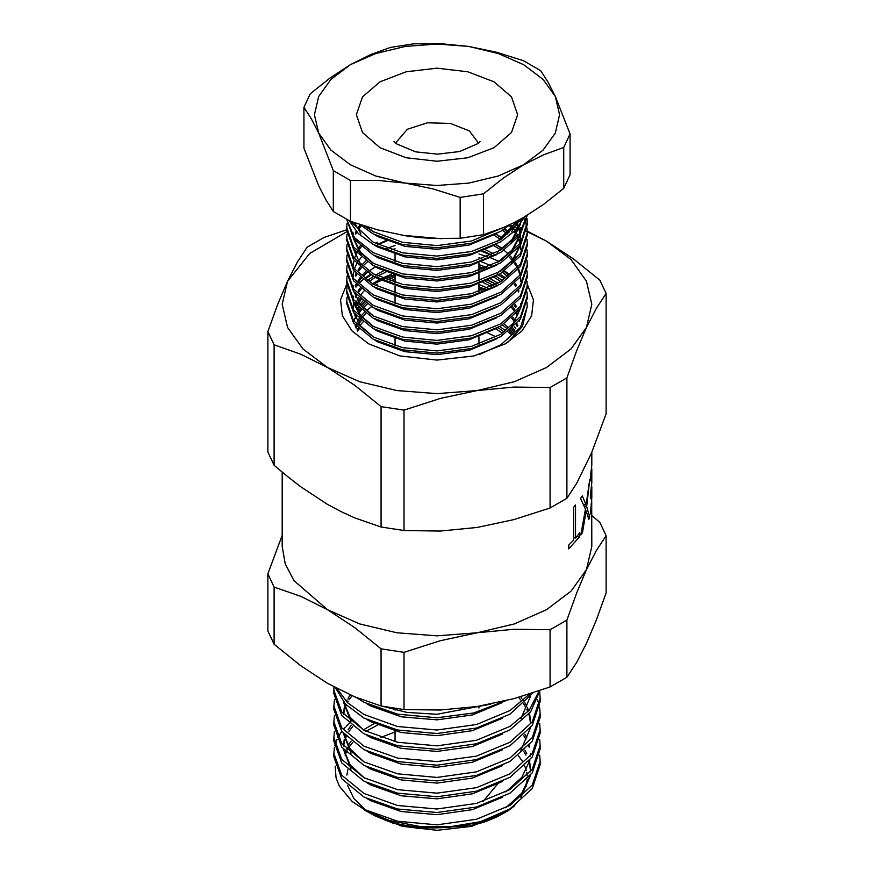 <?xml version="1.0" encoding="UTF-8"?>
<svg xmlns="http://www.w3.org/2000/svg" width="874" height="874" viewBox="0 0 874 874"><rect width="100%" height="100%" fill="white"/><g stroke="black" fill="none" stroke-linecap="round" stroke-linejoin="round"><path stroke-width="1.31" d="M350.474 221.351L350.474 180.492L333.344 170.605L318.649 133.056L311.231 118.635L303.966 107.305L303.966 148.165L318.649 185.714L326.068 200.135L333.344 211.464L350.474 221.351L377.644 229.895L405.285 235.729L419.192 237.488L432.958 238.449L460.106 238.318L483.508 234.691L503.348 227.579L513.486 222.892L523.635 217.418L543.803 204.232L563.763 188.358L570.034 174.844L570.034 133.984L563.763 147.498L563.763 188.358M303.966 107.305L310.237 93.791L330.066 78.015L350.365 64.731L370.532 54.636L390.492 47.458L413.894 43.842L441.064 43.7L468.715 46.42L496.388 52.265L523.526 60.798L540.656 70.685L547.943 82.036L555.351 96.446L570.034 133.984M483.508 234.691L483.508 193.831L460.106 197.458L460.106 238.318M563.763 147.498L543.803 154.665L523.635 164.771L503.348 178.045L483.508 193.831M460.106 197.458L432.936 188.915L405.285 183.081L377.612 180.35L350.474 180.492M333.344 170.605L333.344 211.464M350.365 64.731L375.744 53.489L405.285 46.42L437 44.017L468.715 46.42L498.256 53.489L523.635 64.731L543.104 79.381L555.351 96.446L559.524 114.745L555.351 133.056L543.104 150.12L523.635 164.771L498.256 176.013L468.715 183.081L437 185.485L405.285 183.081L375.744 176.013L350.365 164.771L330.896 150.12L318.649 133.056L314.476 114.745L318.649 96.446L330.896 79.381L350.365 64.731M402.859 235.346L441.315 238.689M360.012 224.64L373.165 233.882L402.455 244.523L437 247.834L471.545 243.212L500.835 231.249L510.624 224.29M502.758 227.83L471.545 240.973L437 245.594L402.455 242.284L373.165 231.643L364.491 226.082M366.676 226.759L373.985 232.091M497.262 241.585L517.375 220.893M497.262 252.116L511.913 239.695L519.768 225.11M520.456 221.909L520.773 219.046M353.172 232.976L353.358 236.144M353.883 239.083L360.667 252.28L373.985 263.686M497.262 262.648L511.913 250.226L519.768 235.641M520.456 232.44L520.828 227.71L520.762 231.992M360.197 224.804L358.111 227.71M356.111 231.249L355.325 232.976M497.262 273.18L511.913 260.758L519.768 246.173M520.456 242.972L520.598 234.472M520.303 232.648L519.331 228.813M518.959 227.71L518.566 226.694M517.943 225.219L517.146 223.547M516.556 222.444L516.053 221.581M520.828 248.773L520.598 245.004M520.303 243.18L519.331 239.345M518.959 238.241L518.566 237.225M517.943 235.751L517.146 234.079M516.556 232.976L515.136 230.616M514.229 229.283L513.901 228.813M513.071 227.71L510.361 224.509M360.197 245.867L358.111 248.773M356.111 252.302L355.325 254.039M508.362 232.976L504.079 229.196M377.721 242.196L375.536 243.442M502.168 238.241L495.929 234.079M365.889 260.933L362.197 264.571M360.197 266.931L358.111 269.837M356.111 273.365L355.325 275.102M353.172 285.634L353.358 288.791M353.883 291.741L360.667 304.928L373.985 316.344M520.828 280.368L520.598 276.599M520.303 274.775L519.331 270.94M518.959 269.837L518.566 268.81M517.943 267.346L517.146 265.674M516.556 264.571L515.136 262.2M514.229 260.878L513.901 260.408M513.071 259.305L510.361 256.093M508.362 254.039L504.079 250.259M502.168 248.773L495.929 244.611M365.889 271.464L362.197 275.102M360.197 277.462L358.111 280.368M356.111 283.897L355.325 285.634M353.172 296.166L353.358 299.323M353.883 302.273L360.667 315.459L373.985 326.876M493.788 253.908L485.627 249.877M395.081 245.463L386.931 248.369M383.402 270.94L375.536 275.037M373.58 276.239L367.823 280.368M360.197 287.994L358.111 290.9M356.111 294.429L355.325 296.166M353.172 308.904L353.358 309.855M353.883 312.805L360.667 325.991L373.985 337.397M518.959 290.9L518.566 289.873M516.556 285.634L515.136 283.263M508.362 275.102L504.079 271.311M481.902 258.879L478.919 257.764M377.721 284.312L375.536 285.569M360.197 298.515L358.111 301.432M357.422 302.535L356.843 303.529M356.111 304.96L355.325 306.687M502.168 280.368L495.929 276.206M481.902 269.411L478.919 268.296M365.889 303.059L362.197 306.687M360.197 309.046L358.111 311.952M356.111 315.492L355.325 317.218M354.888 318.333L353.992 321.228M518.959 311.952L518.566 310.936M516.556 306.687L515.136 304.327M493.788 285.503L485.627 281.472M395.081 277.058L386.931 279.953M365.889 313.591L362.197 317.218M360.197 319.578L358.111 322.484M357.422 323.599L356.843 324.593M356.111 326.024L355.609 327.094M481.902 290.463L478.919 289.349M514.229 334.589L513.901 334.119M513.071 333.016L510.361 329.815M508.362 327.75L504.079 323.97M502.168 333.016L495.929 328.853M508.045 342.204L522.39 326.395L527.284 306.676L520.412 327.28L500.835 344.848L479.575 354.451M491.177 265.674L481.902 261.949M346.716 301.41L346.716 303.649L353.588 322.943L373.165 339.188L402.455 349.829L437 353.14L471.545 348.518L500.835 336.556L520.412 318.988L527.284 298.384L527.284 296.144L520.412 316.749L500.835 334.316L471.545 346.279L437 350.9L402.455 347.59L373.165 336.949L353.588 320.703L346.716 301.41L347.022 297.269M491.177 255.142L481.902 251.417M395.081 248.773L391.388 249.877M346.716 290.878L346.716 293.118L353.588 312.411L373.165 328.657L402.455 339.298L437 342.608L471.545 337.987L500.835 326.024L520.412 308.456L527.284 287.852L527.284 285.612L520.412 306.217L500.835 323.784L471.545 335.747L437 340.368L402.455 337.058L373.165 326.417L353.588 310.172L346.716 290.878L347.022 286.738M386.931 240.863L377.918 244.611M346.716 280.346L346.716 282.586L353.588 301.88L373.165 318.136L402.455 328.766L437 332.076L471.545 327.455L500.835 315.503L520.412 297.925L527.284 277.32L527.284 275.081L520.412 295.685L500.835 313.263L471.545 325.215L437 329.837L402.455 326.537L373.165 315.896L353.588 299.64L346.716 280.346L347.022 276.206M346.716 269.826L346.716 272.065L353.588 291.348L373.165 307.604L402.455 318.245L437 321.556L471.545 316.923L500.835 304.971L520.412 287.404L527.284 266.799L527.284 264.56L520.412 285.164L500.835 302.732L471.545 314.684L437 319.316L402.455 316.006L373.165 305.365L353.588 289.108L346.716 269.826L347.022 265.674M346.716 259.294L346.716 261.534L353.588 280.816L373.165 297.073L402.455 307.714L437 311.024L471.545 306.392L500.835 294.44L520.412 276.872L527.284 256.268L527.284 254.028L520.412 274.633L500.835 292.2L471.545 304.152L437 308.784L402.455 305.474L373.165 294.833L353.588 278.577L346.716 259.294L347.022 255.142M346.716 248.762L346.716 251.002L353.588 270.285L373.165 286.541L402.455 297.182L437 300.492L471.545 295.86L500.835 283.908L520.412 266.341L527.284 245.736L527.284 243.496L520.412 264.101L500.835 281.668L471.545 293.62L437 298.252L402.455 294.942L373.165 284.301L353.588 268.045L346.716 248.762L347.022 244.611M346.716 238.231L346.716 240.47L353.588 259.753L373.165 276.009L402.455 286.65L437 289.96L471.545 285.328L500.835 273.376L520.412 255.809L527.284 235.204L527.284 232.965L520.412 253.569L500.835 271.137L471.545 283.089L437 287.721L402.455 284.411L373.165 273.77L353.588 257.513L346.716 238.231L347.022 234.079M346.716 227.699L346.716 229.938L353.588 249.221L373.165 265.478L402.455 276.118L437 279.429L471.545 274.807L500.835 262.845L520.412 245.277L527.284 224.673L527.284 222.433L520.412 243.038L500.835 260.605L471.545 272.568L437 277.189L402.455 273.879L373.165 263.238L353.588 246.981L346.716 227.699L347.022 223.547M527.262 223.547L526.847 219.407M526.64 218.292L526.093 215.976M346.716 219.483L353.62 238.733L373.165 254.946L402.455 265.587L437 268.897L471.545 264.276L500.835 252.313L520.019 235.292L527.262 215.277M349.261 220.761L358.384 233.631L373.165 244.414L402.455 255.055L437 258.365L471.545 253.744L500.835 241.781L515.343 230.397L524.466 216.938M522.969 217.812L500.835 239.542L471.545 251.504L437 256.126L402.455 252.815L373.165 242.174L350.692 221.439M527.088 215.386L519.211 234.166L500.835 250.073L471.545 262.036L437 266.657L402.455 263.347L373.165 252.706L354.451 237.575L346.814 219.527M527.011 218.292L527.284 222.433M523.854 218.292L525.536 222.433M525.886 223.547L526.847 227.699M527.011 228.813L527.284 232.965M527.011 239.345L527.284 243.496M527.011 249.877L527.284 254.028M504.648 228.813L509.181 232.167M527.011 260.408L527.284 264.56M496.924 234.68L502.539 237.968M527.011 270.94L527.284 275.081M496.924 245.212L502.539 248.5M527.011 281.472L527.284 285.612M527.011 292.003L527.284 296.144M504.648 270.94L509.181 274.283M527.011 302.535L527.284 306.676M512.197 334.119L509.181 330.776M507.204 328.853L502.539 324.975M515.922 328.853L514.24 326.286M361.246 320.507L358.853 323.599M356.843 326.821L356.122 328.198M367.32 304.043L363.234 307.801M361.246 309.975L358.853 313.067M356.843 316.29L355.805 318.333M518.533 313.067L517.954 311.701M515.922 307.801L514.24 305.223M491.614 286.541L482.983 282.575M395.081 279.265L389.946 281.002M361.246 299.443L358.853 302.535M358.111 303.639L357.652 304.371M356.843 305.758L355.805 307.801M500.638 281.472L494.018 277.309M385.937 272.043L377.612 276.064M375.427 277.309L369.232 281.472M361.246 288.912L358.853 292.003M356.843 295.237L355.805 297.269M353.697 303.639L353.194 307.801M374.301 339.811L377.721 341.81L404.924 351.643L437 354.669L469.076 350.332L496.924 338.784M511.607 326.505L520.456 308.402M520.762 305.703L520.828 303.639M518.533 292.003L517.954 290.638M515.922 286.738L514.24 284.159M507.204 276.206L502.539 272.327M375.427 266.778L369.232 270.94M367.32 272.448L363.234 276.206M361.246 278.38L358.853 281.472M356.843 284.706L355.805 286.738M353.172 298.373L353.172 299.072M353.369 301.574L360.962 318.016M374.301 329.279L377.721 331.279L404.924 341.111L437 344.137L469.076 339.8L496.924 328.253M491.614 254.946L482.983 250.98M367.32 261.927L363.234 265.674M361.246 267.859L358.853 270.94M356.843 274.174L355.805 276.206M374.301 318.748L377.721 320.747L404.924 330.58L437 333.606L469.076 329.269L496.924 317.721M520.817 281.472L520.369 277.309M519.943 275.299L518.959 272.043M518.533 270.94L517.954 269.574M517.277 268.143L516.556 266.778M515.922 265.674L514.24 263.096M512.197 260.408L509.181 257.065M500.638 249.877L494.018 245.714M385.937 240.459L377.612 244.469M361.246 257.327L358.853 260.408M358.111 261.512L357.652 262.255M356.843 263.642L355.805 265.674M355.325 266.778L354.451 269.159M353.697 272.043L353.194 276.206M374.301 308.216L377.721 310.215L404.924 320.048L437 323.074L469.076 318.737L496.924 307.2M500.638 239.345L494.018 235.193M361.246 246.796L358.853 249.877M358.111 250.98L357.652 251.723M356.843 253.11L355.805 255.142M355.325 256.246L354.451 258.638M353.697 261.512L353.194 265.674M374.301 297.684L377.721 299.684L404.924 309.527L437 312.553L469.076 308.205L496.924 296.668M507.204 234.079L502.539 230.201M374.301 287.153L377.721 289.163L404.924 298.995L437 302.022L469.076 297.673L496.924 286.137M520.817 249.877L520.369 245.714M519.943 243.704L518.959 240.459M518.533 239.345L517.954 237.979M517.277 236.548L516.556 235.193M515.922 234.079L514.24 231.512M512.197 228.813L509.181 225.47M361.246 225.732L358.853 228.813M356.843 232.047L355.805 234.079M353.172 245.714L353.172 246.424M353.369 248.915L360.962 265.368M374.301 276.621L377.721 278.631L404.924 288.464L437 291.49L469.076 287.142L496.924 275.605M511.607 263.325L520.456 245.212M520.762 242.524L520.828 238.241M520.817 239.345L520.369 235.193M519.943 233.172L518.959 229.928M518.533 228.813L517.954 227.448M517.277 226.016L516.556 224.662M515.922 223.547L515.015 222.116M353.172 235.193L353.172 235.893M353.369 238.383L360.962 254.837M374.301 266.089L377.721 268.1L404.924 277.932L437 280.958L469.076 276.61L496.924 265.073M511.607 252.794L520.456 234.68M374.301 255.558L377.721 257.568L404.924 267.4L437 270.427L469.076 266.078L496.924 254.542M511.607 242.262L520.456 224.148M520.762 221.461L520.828 219.013M354.636 222.826L360.962 233.773M374.301 245.037L377.721 247.036L404.924 256.869L437 259.895L469.076 255.558L496.924 244.01M511.607 231.73L518.653 220.204M374.301 234.505L377.721 236.504L404.924 246.337L437 249.363L469.076 245.026L496.924 233.478M527.251 284.203L533.424 299.848L531.632 315.864L522.029 330.929L505.401 343.788L474.014 355.893L437 360.143L399.986 355.893L368.599 343.788L351.971 330.918L342.368 315.853L340.576 299.837L346.76 284.181M478.919 253.973L487.594 256.705M490.893 257.928L499.087 261.479M346.77 231.697L309.713 253.471L287.502 281.177L282.236 304.305L287.502 327.422L302.972 348.977L327.564 367.484L359.618 381.687L396.938 390.612L437 393.65L477.062 390.612L514.382 381.687L546.436 367.484L571.028 348.977L586.498 327.422L591.764 304.305L586.498 281.177L571.028 259.622L546.436 241.115L527.251 231.719M527.088 231.643L526.563 231.424M526.061 231.228L524.673 230.67M522.204 229.709L520.828 229.196M520.795 229.174L519.385 228.66M518.315 228.278L517.506 227.983M515.988 227.458L515.332 227.24M566.92 377.852L576.643 350.824L586.498 327.422L596.363 308.347L606.064 293.489L606.064 413.894L591.458 453.06L576.621 483.42L566.92 498.256L566.92 377.852L550.117 387.553L550.117 507.958L566.92 498.256M346.716 229.764L323.883 237.542L307.08 247.244L297.357 262.124L287.502 281.177L277.637 304.622L267.936 331.607L267.936 452.011L274.075 465.252L287.338 476.385L300.678 486.687L327.564 504.385L341.111 511.651L354.636 517.812L381.042 527.011L403.996 530.562L403.996 410.157L440.288 398.468L477.062 390.612L513.89 387.095L550.117 387.553M403.996 530.562L440.201 531.021L477.062 527.503L513.956 519.615L550.117 507.958M274.075 465.252L274.075 344.848L300.689 354.134L327.564 367.484L354.582 385.27L381.042 406.607L381.042 527.011M606.064 293.489L599.925 280.248L573.453 258.912L546.436 241.115L527.23 231.14M274.075 344.848L267.936 331.607M403.996 410.157L381.042 406.607M514.808 805.73L508.187 810.613L497.142 816.84L484.491 821.997L470.573 825.93L417.586 828.355L392.393 822.991L370.882 813.716L352.167 801.556L364.043 809.324L397.517 821.254L437 824.794L476.483 819.277L509.957 805.38L532.321 785.06L540.176 761.276L539.673 755.136M480.624 821.626L464.913 825.253L448.712 827.383L432.313 827.995L416.297 827.066L401.013 824.652L386.985 820.817L374.553 815.671L364.043 809.772L389.367 820.489L419.094 826.312L450.481 826.706L480.624 821.626L509.957 808.898L532.321 788.577L540.176 764.794L540.176 761.287M591.764 515.507L599.925 522.444L606.064 535.696L606.064 592.922L596.385 619.852L586.498 643.34L576.621 662.437L566.92 677.274L566.92 620.059L550.117 629.761L550.117 686.975L566.92 677.274M267.936 573.803L267.936 631.028L274.075 644.28L274.075 587.055L267.936 573.803L282.236 535.369M381.042 648.814L381.042 706.028L403.996 709.579L403.996 652.365L381.042 648.814L354.636 627.51L327.564 609.691L300.678 596.33L274.075 587.055M274.075 644.28L300.678 665.704L327.564 683.402L354.636 696.829L381.042 706.028M550.117 629.761L513.912 629.291L477.062 632.809L440.157 640.708L403.996 652.365M403.996 709.579L440.201 710.049L477.062 706.531L513.956 698.632L550.117 686.975M606.064 535.696L596.374 550.533L586.498 569.63L576.611 593.118L566.92 620.059M591.731 500.103L591.764 546.501L586.498 569.63L571.028 591.185L546.436 609.691L514.382 623.883L477.062 632.809L437 635.857L396.938 632.809L359.618 623.883L327.564 609.691L294.014 580.697L285.208 563.938L282.236 546.501L282.236 472.2M586.694 506.625L589.655 516.687L588.825 519.342L586.083 510.908L582.488 532.474L580.828 534.997L585.438 509.225L580.609 498.453L582.281 495.929L586.083 504.943L589.753 479.498L586.694 506.625L584.225 506.243M591.687 467.918L591.687 468.475M591.687 485.878L591.687 486.436M591.764 501.993L590.387 513.879L591.764 497.776M591.654 486.436L590.387 498.759L590.387 494.979L591.764 482.656M591.654 468.475L590.387 480.798L590.387 477.018L591.764 465.143L591.764 452.328M573.661 540.165L568.766 545.092L568.766 548.872L579.615 536.702L579.615 532.922L575.507 538.078L575.507 505.008L573.661 507.084L573.661 540.165M373.165 815.038L402.455 826.334L437 830.3L471.545 826.334L503.697 813.388M365.966 810.34L353.883 798.519L347.557 785.278M346.869 775.162L347.896 769.797M380.452 737.547L395.081 732.008M518.424 755.671L522.248 761.014M524.761 765.941L526.268 770.387M526.76 772.561L527.175 775.708M527.262 779.138L526.148 786.414M349.141 723.552L346.191 726.349M345.296 727.288L343.788 728.96M341.767 731.451L337.856 737.59M336.993 739.349L334.818 745.489M334.414 747.248L333.824 753.388L341.679 775.194L364.043 793.526L397.517 805.457L437 809.007L476.483 803.479L509.957 789.583L532.321 769.273L540.176 745.489L539.673 739.349M334.414 731.451L333.824 737.59L341.679 759.397L364.043 777.729L397.517 789.659L437 793.21L476.483 787.682L509.957 773.785L532.321 753.475L540.176 729.692L539.673 723.552M334.414 715.653L333.824 721.793L341.679 743.599L364.043 761.942L397.517 773.861L437 777.412L476.483 771.895L509.957 757.987L532.321 737.678L540.176 713.894L539.673 707.754M539.334 705.995L537.499 699.856M334.414 699.856L333.824 705.995L341.679 727.802L364.043 746.145L397.517 758.064L437 761.615L476.483 756.097L509.957 742.19L532.321 721.88L540.176 698.097L539.673 691.957M333.988 686.986L333.824 690.198L341.679 712.004L364.043 730.347L397.517 742.277L437 745.817L476.483 740.3L509.957 726.392L529.283 710.125L539.192 690.864M337.069 688.614L347.502 702.729L364.043 714.55L397.517 726.48L437 730.019L476.483 724.502L509.957 710.606L529.502 694.054M379.076 705.46L406.913 712.376L437 714.233L490.838 704.083M367.091 703.865L370.882 706.039L401.221 716.756L437 719.881L472.397 714.888L502.539 702.445M367.091 719.663L370.882 721.837L401.221 732.554L437 735.679L472.397 730.686L502.539 718.242M367.091 735.46L370.882 737.634L401.221 748.352L437 751.476L472.397 746.483L502.539 734.04M520.849 718.592L530.376 696.469M367.091 751.258L370.882 753.432L401.221 764.149L437 767.263L472.397 762.27L502.539 749.826M343.504 702.008L351.042 721.662M367.091 767.044L370.882 769.229L401.221 779.936L437 783.06L472.397 778.068L502.539 765.624M520.849 750.187L530.376 728.064M530.463 723.552L529.589 717.226M529.174 715.653L528.759 714.255M527.852 711.775L526.782 709.338M525.973 707.754L523.624 703.832M520.664 699.856L518.49 697.365M352.069 695.737L348.988 699.856M348.016 701.44L347.36 702.587M346.191 704.957L345.088 707.754M344.596 709.338L343.635 714.44M367.091 782.842L370.882 785.016L401.221 795.733L437 798.858L472.397 793.865L502.539 781.422M343.504 733.603L351.042 753.257M367.091 798.639L370.882 800.813L401.221 811.531L437 814.655L472.397 809.663L502.539 797.219M529.174 747.248L528.759 745.85M525.973 739.349L523.624 735.427M352.746 726.545L348.988 731.451M346.191 736.542L345.088 739.349M344.596 740.923L343.635 746.035M343.504 749.4L351.042 769.054M470.573 825.93L502.539 813.017M520.849 797.569L530.376 775.446M530.463 770.934L529.589 764.619M529.174 763.035L528.759 761.647M525.973 755.136L523.624 751.225M377.623 725.125L365.911 731.341M352.746 742.343L348.988 747.248M348.016 748.821L347.36 749.979M346.191 752.339L345.088 755.136M352.167 801.556L339.298 786.196L336.031 777.838L335.19 766.159M505.74 700.762L473.697 712.933L437 717.74L397.517 714.2L364.043 702.27L356.221 697.485M532.889 692.973L509.957 714.124L476.483 728.02L437 733.537L397.517 729.998L364.043 718.067L345.525 704.258L335.354 687.707M539.87 690.635L530.66 711.895L509.957 729.91L476.483 743.818L437 749.335L397.517 745.784L364.043 733.865L341.679 715.522L333.824 693.716L333.824 690.198M540.176 698.097L540.176 701.614L532.321 725.398L509.957 745.708L476.483 759.615L437 765.132L397.517 761.582L364.043 749.663L341.679 731.319L333.824 709.513L333.824 705.995M540.176 713.894L540.176 717.412L532.321 741.196L509.957 761.505L476.483 775.402L437 780.93L397.517 777.379L364.043 765.46L341.679 747.117L333.824 725.311L333.824 721.793M540.176 729.692L540.176 733.21L532.321 756.993L509.957 777.303L476.483 791.199L437 796.727L397.517 793.177L364.043 781.247L341.679 762.915L333.824 741.108L333.824 737.59M540.176 745.489L540.176 749.007L532.321 772.78L509.957 793.1L476.483 806.997L437 812.525L397.517 808.974L364.043 797.044L341.679 778.712L333.824 756.895L333.824 753.388M505.882 807.74L521.887 793.079L529.83 776.145M530.409 771.884L529.917 763.035M529.589 761.462L529.436 760.839M526.782 753.563L524.87 750.023M374.214 723.552L363.366 729.866M351.162 741.076L348.016 745.664M347.131 747.248L346.301 748.942M345.296 751.4L344.596 753.563M505.882 791.942L521.887 777.281L529.83 760.347M530.409 756.097L530.507 753.563M529.589 745.664L529.436 745.041M526.782 737.765L524.87 734.236M351.162 725.278L348.016 729.866M345.296 735.613L344.596 737.765M344.203 739.349L343.493 745.664M343.788 749.728L350.092 764.63L364.141 777.784M343.788 733.931L350.092 748.832L364.141 761.986M530.507 721.968L529.917 715.653M529.589 714.069L529.436 713.446M528.672 710.846L527.492 707.754M526.782 706.17L524.87 702.641M523.482 700.456L523.067 699.856M521.909 698.271L520.696 696.731M350.212 694.928L348.016 698.271M347.131 699.856L346.301 701.549M345.296 704.018L344.596 706.17M344.203 707.754L343.493 714.069M343.788 702.346L350.092 717.248L364.141 730.402M373.384 284.367L380.736 280.204M383.784 278.762L393.77 274.939M488.413 280.204L496.126 284.312M391.508 274.174L382.299 278.161M379.534 279.593L372.597 283.853M363.945 291.097L360.842 294.604M358.864 297.291L357.215 299.968M356.614 301.093L355.926 302.513M355.292 304.021L354.8 305.332M498.082 283.187L490.806 279.035M505.369 277.823L499.699 274.043M486.785 267.564L478.919 264.636M370.368 274.392L365.113 278.03M362.928 279.767L359.706 282.641M357.248 285.132L355.816 286.759M354.833 315.951L355.347 314.618M357.324 310.685L359.072 308.009M361.082 305.419L364.36 301.934M478.919 286.814L485.157 289.261M511.64 307.659L514.021 310.685M516.075 313.853L517.233 315.951M519.2 320.66L519.385 321.217M355.073 325.838L355.347 325.15M357.324 321.217L359.072 318.54M361.082 315.951L364.36 312.466M366.304 310.685L371.516 306.665M511.64 318.18L514.021 321.217M516.075 324.385L517.233 326.483M357.728 331.093L359.072 329.072M511.64 328.711L514.021 331.749M498.049 327.641L503.817 331.749M507.936 331.749L511.64 334.786M505.248 330.58L499.95 326.559M514.83 330.58L512.743 327.717M363.038 321.982L360.132 325.314M358.111 328.143L357.029 329.913M517.79 325.314L516.884 323.478M514.83 320.048L512.743 317.186M517.79 314.782L516.884 312.958M514.83 309.516L512.743 306.654M487.921 288.158L478.919 284.476M363.038 300.918L360.132 304.25M358.111 307.08L356.668 309.516M354.735 313.875L354.429 314.782M355.969 287.087L357.521 285.416M365.627 278.5L371.188 274.884M478.919 266.581L484.382 268.504M498.235 274.884L504.374 278.653M375.536 283.034L381.13 280.401M384.462 279.035L395.081 275.485M487.921 280.434L495.558 283.984M478.919 287.644L484.382 289.556M487.921 333.092L495.558 336.632M586.083 510.908L585.198 510.766M582.488 532.474L581.374 532.244M586.083 504.943L583.482 504.517M589.655 516.687L588.005 516.534M577.168 536.101L579.615 536.702M573.661 537.543L575.507 538.078M380.004 81.839L406.148 71.755L437 68.216L467.852 71.755L493.996 81.839L511.476 96.938L517.605 114.745L511.476 132.564L493.996 147.662L467.852 157.746L437 161.286L406.148 157.746L380.004 147.662L362.524 132.564L356.395 114.745L362.524 96.938L380.004 81.839M478.537 143.085L469.316 130.936L450.394 123.409L427.441 122.775L407.36 129.232L395.463 143.085M482.841 801.633L497.317 784.349M478.919 344.127L478.919 336.774M478.919 291.479L478.919 284.116M478.919 280.947L478.919 273.584M478.919 270.416L478.919 263.063M395.081 345.754L395.081 338.533M395.081 303.639L395.081 296.417M395.081 293.107L395.081 285.885M395.081 282.575L395.081 275.354M395.081 261.512L395.081 254.29M393.966 141.588L396.381 143.806L415.653 151.825L437.71 154.185L459.582 151.53L477.75 143.707L480.034 141.588M395.081 708.432L395.081 710.147M395.081 731.123L395.081 741.731M478.919 706.236L478.919 708.038M591.764 468.923L591.764 483.093M591.764 486.873L591.764 498.213M530.507 771.764L530.507 769.36"/></g></svg>
